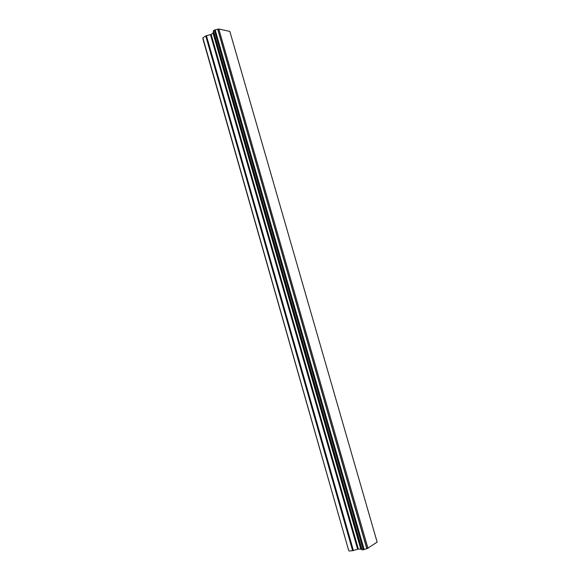<?xml version="1.0" encoding="UTF-8"?>
<svg xmlns="http://www.w3.org/2000/svg" width="580" height="580" viewBox="0 0 580 580"><rect width="100%" height="100%" fill="white"/><g stroke="black" fill="none" stroke-linecap="round" stroke-linejoin="round"><path stroke-width="0.87" d="M367.981 548.361L218.827 29L229.832 31.385L377.145 542.133L366.93 548.702L217.812 29.232L214.694 29.95L213.273 31.052M361.876 549.811L366.93 548.702M213.266 31.037L361.884 549.847L213.259 31.008M361.695 549.216L213.331 32.197L213.034 33.125L211.142 34.408L205.74 35.916L202.855 37.867L202.869 38.751L348.696 550.529L202.855 37.867M349.08 551L352.647 550.703L358.368 549.042L361.412 549.188M218.827 29L217.812 29.232M366.799 548.738L217.688 29.276M364.175 549.564L215.173 29.877M363.928 549.673L214.919 29.899M361.333 549.13L213.317 32.328M363.704 549.746L214.694 29.95M363.319 549.826L214.354 30.087M362.137 549.92L213.404 30.733M361.92 549.891L213.259 30.914M361.137 548.905L213.317 32.763M360.709 548.839L213.034 33.125M358.368 549.042L211.142 34.408M357.613 549.195L210.468 34.684M353.394 550.543L206.407 35.634M352.647 550.703L205.74 35.916M361.34 549.144L213.31 32.306"/></g></svg>
